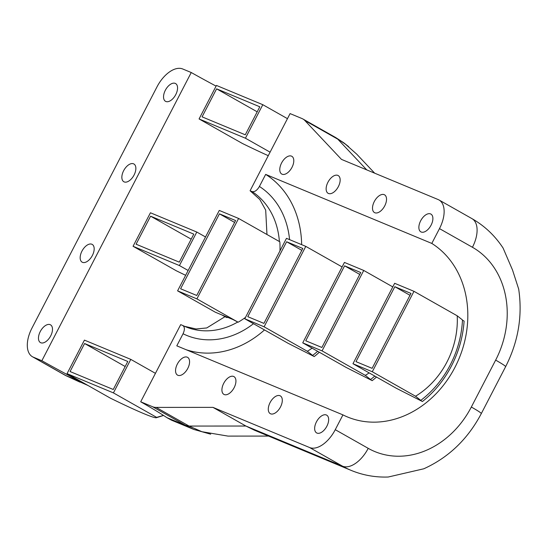 <?xml version="1.0" encoding="UTF-8"?>
<svg xmlns="http://www.w3.org/2000/svg" width="546" height="546" viewBox="0 0 546 546"><rect width="100%" height="100%" fill="white"/><g stroke="black" fill="none" stroke-linecap="round" stroke-linejoin="round"><path stroke-width="0.82" d="M33.326 357.173A26.461 14.571 -60.5 0 1 32.446 356.743A26.461 14.571 -60.5 0 1 31.961 328.091L157.023 86.814A26.461 14.571 -60.5 0 1 182.705 68.98L191.243 72.522L41.865 360.715L33.326 357.173L66.278 375.825L87.961 385.469M41.865 360.715A96.779 5.412 -152.6 0 0 81.634 382.207L65.295 375.341M302.887 118.98A26.461 14.571 -60.5 0 1 304.832 120.509L341.482 159.391L438.117 199.543A26.461 14.571 -60.5 0 1 438.998 199.972A26.461 14.571 -60.5 0 1 439.482 228.617L431.804 243.427L265.663 174.392L259.405 186.466C257.064 190.445 254.613 192.144 252.061 191.571L250.088 190.752L290.083 113.595L302.006 118.55A26.461 14.571 -60.5 0 1 302.887 118.98L335.838 137.633M177.873 375.286A10.21 5.617 -60.5 0 0 187.619 368.707A10.21 5.617 -60.5 0 0 187.592 357.35A10.21 5.617 -60.5 0 0 187.251 357.186A10.21 5.617 -60.5 0 0 177.505 363.766A10.21 5.617 -60.5 0 0 177.532 375.116A10.21 5.617 -60.5 0 0 177.873 375.286M270.604 413.813A10.21 5.617 -60.5 0 0 280.351 407.234A10.21 5.617 -60.5 0 0 280.323 395.884A10.21 5.617 -60.5 0 0 279.982 395.72A10.21 5.617 -60.5 0 0 270.236 402.3A10.21 5.617 -60.5 0 0 270.263 413.65A10.21 5.617 -60.5 0 0 270.604 413.813M316.967 433.08A10.21 5.617 -60.5 0 0 326.713 426.501A10.21 5.617 -60.5 0 0 326.685 415.151A10.21 5.617 -60.5 0 0 326.351 414.987A10.21 5.617 -60.5 0 0 316.605 421.567A10.21 5.617 -60.5 0 0 316.632 432.917A10.21 5.617 -60.5 0 0 316.967 433.08M224.235 394.546A10.21 5.617 -60.5 0 0 233.981 387.974A10.21 5.617 -60.5 0 0 233.954 376.617A10.21 5.617 -60.5 0 0 233.62 376.453A10.21 5.617 -60.5 0 0 223.874 383.033A10.21 5.617 -60.5 0 0 223.901 394.383A10.21 5.617 -60.5 0 0 224.235 394.546M156.115 407.405A26.461 14.571 -60.5 0 1 152.621 406.743L140.697 401.788L180.699 324.624L182.664 325.45C184.807 326.822 184.937 329.593 183.053 333.763L176.795 345.836L342.936 414.878L335.258 429.688A26.461 14.571 -60.5 0 1 309.575 447.522L212.947 407.371L156.115 407.405L189.073 426.064L201.911 431.709L227.969 436.097L268.564 436.077M182.664 325.45L185.606 326.774A75.607 62.974 -67.4 0 1 182.91 325.566M421.191 232.016A10.21 5.617 -60.5 0 0 430.937 225.437A10.21 5.617 -60.5 0 0 430.91 214.087A10.21 5.617 -60.5 0 0 430.569 213.923A10.21 5.617 -60.5 0 0 420.823 220.502A10.21 5.617 -60.5 0 0 420.85 231.852A10.21 5.617 -60.5 0 0 421.191 232.016M328.46 193.482A10.21 5.617 -60.5 0 0 338.206 186.903A10.21 5.617 -60.5 0 0 338.179 175.553A10.21 5.617 -60.5 0 0 337.837 175.389A10.21 5.617 -60.5 0 0 328.091 181.968A10.21 5.617 -60.5 0 0 328.119 193.318A10.21 5.617 -60.5 0 0 328.46 193.482M282.091 174.215A10.21 5.617 -60.5 0 0 291.837 167.642A10.21 5.617 -60.5 0 0 291.81 156.286A10.21 5.617 -60.5 0 0 291.475 156.122A10.21 5.617 -60.5 0 0 281.729 162.701A10.21 5.617 -60.5 0 0 281.756 174.051A10.21 5.617 -60.5 0 0 282.091 174.215M374.829 212.749A10.21 5.617 -60.5 0 0 384.575 206.17A10.21 5.617 -60.5 0 0 384.548 194.82A10.21 5.617 -60.5 0 0 384.207 194.656A10.21 5.617 -60.5 0 0 374.46 201.235A10.21 5.617 -60.5 0 0 374.488 212.585A10.21 5.617 -60.5 0 0 374.829 212.749M124.167 181.907A10.21 5.617 -60.5 0 0 133.913 175.327A10.21 5.617 -60.5 0 0 133.886 163.977A10.21 5.617 -60.5 0 0 133.552 163.814A10.21 5.617 -60.5 0 0 123.806 170.393A10.21 5.617 -60.5 0 0 123.833 181.743A10.21 5.617 -60.5 0 0 124.167 181.907M165.861 101.481A10.21 5.617 -60.5 0 0 175.607 94.902A10.21 5.617 -60.5 0 0 175.58 83.552A10.21 5.617 -60.5 0 0 175.239 83.388A10.21 5.617 -60.5 0 0 165.493 89.967A10.21 5.617 -60.5 0 0 165.52 101.317A10.21 5.617 -60.5 0 0 165.861 101.481M40.793 342.758A10.21 5.617 -60.5 0 0 50.539 336.179A10.21 5.617 -60.5 0 0 50.512 324.829A10.21 5.617 -60.5 0 0 50.171 324.665A10.21 5.617 -60.5 0 0 40.424 331.245A10.21 5.617 -60.5 0 0 40.452 342.595A10.21 5.617 -60.5 0 0 40.793 342.758M82.48 262.333A10.21 5.617 -60.5 0 0 92.226 255.753A10.21 5.617 -60.5 0 0 92.199 244.403A10.21 5.617 -60.5 0 0 91.864 244.239A10.21 5.617 -60.5 0 0 82.118 250.819A10.21 5.617 -60.5 0 0 82.146 262.169A10.21 5.617 -60.5 0 0 82.48 262.333M212.947 407.371L245.898 426.03L189.073 426.064L185.579 425.402L166.844 417.615A96.779 5.412 -152.6 0 0 140.697 401.788M342.936 414.878A96.779 80.61 112.6 0 0 347.488 416.967A96.779 80.61 112.6 0 0 454.927 367.403A96.779 80.61 112.6 0 0 431.804 243.427M216.086 86.125A96.779 5.412 27.4 0 1 191.243 72.522M250.088 190.759L259.814 199.502L265.69 210.114L266.967 234.514M224.979 316.687L206.763 327.948L196.062 328.965L184.521 326.31M210.688 434.193L193.83 429.456L171.389 420.133L166.844 417.615M86.445 384.609L81.634 382.207M245.509 317.376A75.648 63.008 112.6 0 1 238.138 322.222L233.033 319.567L221.881 314.94L225.368 316.912L227.122 317.635L227.525 317.281M264.489 329.934A96.779 80.61 -67.4 0 1 186.043 349.679M319.328 352.245A96.779 80.61 112.6 0 1 314.223 356.565L288.015 343.25L244.779 318.775L286.473 238.343L305.787 246.376L342.096 266.926M376.494 377.04A96.779 80.61 112.6 0 1 372.181 380.651L345.973 367.335M462.469 320.168L464.093 321.089A96.779 80.61 112.6 0 1 451.453 365.957A96.779 80.61 112.6 0 1 422.413 401.522L396.205 388.206L352.969 363.725L394.656 283.299L413.977 291.325L457.214 315.806A77.88 64.865 112.6 0 1 457.323 319.417A77.88 64.865 112.6 0 1 457.22 324.426A77.88 64.865 112.6 0 1 415.526 396.232L372.29 371.751L413.977 291.325M265.663 174.392A96.779 80.61 -67.4 0 1 301.651 244.656M254.456 430.214L245.898 426.03L342.533 466.182A113.411 94.465 112.6 0 0 351.126 470.379L254.456 430.214M374.652 173.171L356.743 154.177L345.557 144.267L335.845 137.64M193.83 429.456L185.579 425.402L152.621 406.743M438.998 199.972L471.956 218.632C484.568 225.846 494.949 235.667 503.105 248.082L512.537 270.052L518.7 289.127M351.126 470.379C362.933 475.245 375.293 477.463 388.206 477.02L423.792 468.789C448.655 457.5 467.82 439.1 481.306 413.588A26.461 1.481 -152.6 0 0 471.334 407.029L495.652 360.114A86.951 72.42 112.6 0 0 472.44 247.277L439.482 228.617M279.962 250.907A75.648 63.008 112.6 0 0 279.825 241.789L238.595 218.455L219.28 210.428L177.587 290.854L215.301 312.203L221.881 314.94M287.462 118.659L262.81 104.702L216.441 85.435L199.072 118.946L245.434 138.213L270.086 152.17M268.27 155.678A77.88 4.354 -152.6 0 1 242.308 143.427L199.072 118.946M216.598 88.841L259.8 106.791L245.277 134.807L202.081 116.858L216.598 88.841L257.193 111.828M245.434 138.213L262.81 104.702M205.514 236.978L196.799 232.043L150.437 212.776L133.06 246.287L179.429 265.554L188.145 270.488M185.647 275.307A77.88 4.354 -152.6 0 1 176.303 270.768L133.06 246.287M150.594 216.182L193.789 234.132L179.272 262.148L136.07 244.198L150.594 216.182L191.182 239.168M179.429 265.554L196.799 232.043M155.446 373.341L130.794 359.384L84.425 340.117L67.056 373.628L113.425 392.895L156.661 417.376A77.88 4.354 -152.6 0 1 156.606 417.588A77.88 4.354 -152.6 0 1 156.415 417.71L163.554 415.458M156.415 417.71A77.88 4.354 -152.6 0 1 156.279 417.738A77.88 4.354 -152.6 0 1 110.292 398.109L67.056 373.628M84.589 343.523L127.784 361.472L113.261 389.489L70.065 371.539L84.589 343.523L125.177 366.509M113.425 392.895L130.794 359.384M163.472 415.404L156.661 417.376M238.138 322.222L196.908 298.88L177.587 290.854M180.596 288.766L219.437 213.834L235.585 220.543L196.751 295.475L180.596 288.766M196.908 298.88L238.595 218.455M312.605 355.426A92.997 77.464 112.6 0 0 317.663 351.303M305.787 246.376L264.1 326.801L307.337 351.276L312.599 355.426L311.097 354.798L314.223 356.565M307.337 351.276A77.88 64.865 112.6 0 0 312.1 348.157M264.1 326.801L244.779 318.775M247.788 316.68L286.63 241.755L302.777 248.464L263.943 323.396L247.788 316.68M372.181 380.651L369.055 378.876L370.557 379.504A92.997 77.464 112.6 0 0 374.809 376.092M370.557 379.504L365.294 375.361L322.058 350.88L363.745 270.454L344.43 262.428L302.737 342.854L345.98 367.335M363.745 270.454L392.792 286.903M365.294 375.361A77.88 64.865 112.6 0 0 369.137 372.884M322.058 350.88L302.737 342.854M305.746 340.765L344.587 265.834L360.735 272.543L321.894 347.474L305.746 340.765M422.413 401.522L419.287 399.747L420.782 400.375A92.997 77.464 112.6 0 0 462.257 323.375A92.997 77.464 112.6 0 0 462.476 319.949L457.214 315.8M420.789 400.375L415.526 396.232M372.29 371.751L352.969 363.725M355.978 361.636L394.819 286.705L410.967 293.42L372.126 368.345L355.978 361.636M394.819 286.705L409.991 295.297M344.587 265.834L359.759 274.426M286.63 241.755L301.808 250.341M219.437 213.834L234.616 222.427M223.635 315.663L227.122 317.635M309.575 447.522L342.533 466.182A26.461 14.571 -60.5 0 0 368.216 448.341A86.951 72.42 112.6 0 0 471.334 407.029M335.258 429.688L368.216 448.341M304.832 120.509L337.783 139.169L366.748 169.888M237.722 322.044A75.607 62.974 -67.4 0 1 185.606 326.774M252.061 191.571A75.607 62.974 -67.4 0 1 279.395 241.55M253.48 323.696A83.169 69.274 -67.4 0 1 183.053 333.763M259.405 186.466A83.169 69.274 -67.4 0 1 289.571 239.633M471.956 218.632A26.461 14.571 119.5 0 1 472.44 247.277M518.659 288.889C522.672 315.718 518.331 341.646 505.623 366.673A26.461 1.481 -152.6 0 0 495.652 360.114M80.009 382.166L65.697 375.559M32.446 356.743L65.397 375.402M505.623 366.673L481.306 413.588M335.865 137.653L343.891 142.881L348.669 146.676"/></g></svg>
